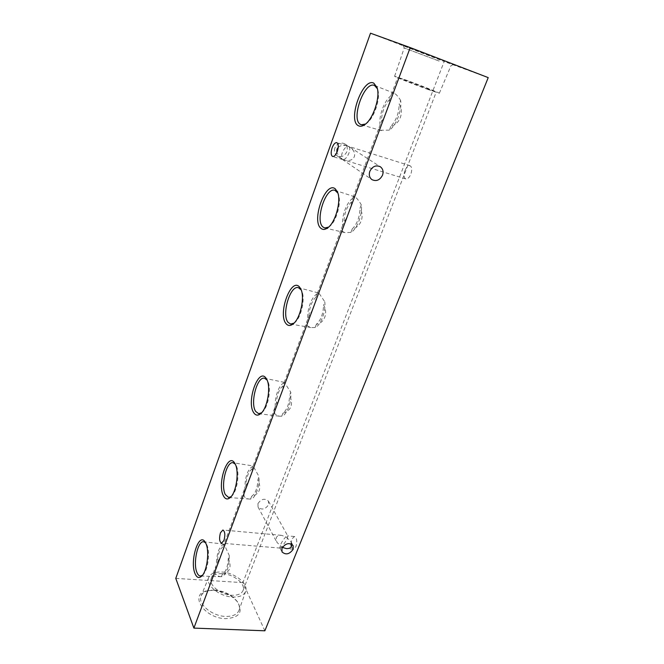 <?xml version="1.0" encoding="UTF-8"?>
<svg xmlns="http://www.w3.org/2000/svg" width="664" height="664" viewBox="0 0 664 664"><rect width="100%" height="100%" fill="white"/><g stroke="black" fill="none" stroke-linecap="round" stroke-linejoin="round"><path stroke-width="0.5" stroke-dasharray="3.32 2.49" d="M291.762 544.198L290.865 541.534L285.935 536.786L287.529 535.881L287.387 538.736L281.835 547.119L276.871 542.264L276.282 537.749C276.954 536.031 278.664 535.226 281.411 535.325L285.935 536.786C283.669 539.077 281.793 541.899 280.316 545.252L279.859 547.866L282.391 547.41M257.956 503.586L258.064 507.047C261.699 510.292 265.21 509.52 268.596 504.723L268.472 501.195C264.82 498 261.309 498.797 257.956 503.586M338.25 147.317C340.566 145.325 343.504 144.843 347.048 145.864L348.783 146.47C350.003 147.657 350.061 149.857 348.965 153.085C347.297 157.069 345.38 159.269 343.197 159.675L341.005 158.488L336.789 152.695M334.888 147.956C333.909 151.259 334.614 153.857 337.005 155.749C341.171 157.683 344.45 156.331 346.849 151.691C347.861 148.313 347.114 145.673 344.616 143.781C340.458 141.971 337.221 143.358 334.888 147.956M343.197 159.675L344.367 160.107C349.364 161.227 352.692 160.074 354.352 156.629C355.331 153.276 353.895 150.155 350.036 147.267L348.077 146.246C345.894 146.578 343.944 148.786 342.234 152.869C341.155 156.057 341.213 158.248 342.392 159.435L343.197 159.675M291.297 546.655L293.33 549.186L295.961 546.58C297.389 541.301 296.883 537.94 294.442 536.504L291.795 539.126L290.948 543.824M404.949 170.523C403.529 174.939 403.812 177.744 405.795 178.94C407.646 179.205 409.331 177.612 410.842 174.167C412.269 169.735 411.995 166.921 410.02 165.718C408.136 165.46 406.451 167.062 404.949 170.523M213.941 590.288C224.083 591.325 232.002 595.293 237.712 602.215C243.281 612.291 239.248 617.777 225.602 618.657C203.657 618.308 188.568 593.716 207.475 590.728L213.941 590.288M214.771 590.047C224.233 591.01 231.62 594.712 236.94 601.161C239.248 604.398 239.953 607.419 239.048 610.249C237.289 614.474 232.823 616.532 225.652 616.424C211.916 616.184 197.208 603.617 201.142 595.849C202.337 593.135 204.877 591.333 208.745 590.454L214.771 590.047M221.884 572.019C234.691 572.576 248.751 583.83 245.638 591.375C243.987 595.342 239.679 597.235 232.724 597.044C219.419 596.67 205.027 584.652 208.745 577.356C210.662 573.48 215.045 571.704 221.884 572.019M440.738 59.536L403.156 45.451L440.738 59.536M439.136 61.088L404.21 47.949L439.136 61.088M427.79 89.416L439.336 93.25C439.991 93.035 420.569 85.341 406.617 80.269L394.615 76.26C393.719 76.377 413.572 84.262 427.79 89.416M426.271 88.76L436.24 92.072L408.02 80.875L397.711 77.431L426.271 88.76M222.614 573.696C233.778 574.161 245.979 584.079 243.041 590.545C241.53 593.865 237.837 595.434 231.952 595.259C220.622 594.919 208.305 584.785 211.235 578.46C212.812 575.016 216.605 573.43 222.614 573.696M202.462 575.265L203.126 574.667C207.99 570.168 210.305 552.041 206.936 545.019L205.574 542.795M222.39 574.061L221.452 576.701C226.391 574.974 229.005 567.961 229.312 555.66L228.308 558.333C231.902 567.139 229.935 572.385 222.39 574.061C225.802 572.144 227.777 566.898 228.308 558.333M223.112 546.804C219.767 548.862 217.842 554.042 217.319 562.35C221.925 554.407 223.851 549.228 223.112 546.804L224.092 544.165L229.312 555.66M221.394 576.701C218.439 576.601 216.398 575.431 215.285 573.198L215.651 566.599L217.319 562.35M231.105 496.655L231.786 496.074C237.338 491.26 240.003 471.872 236.044 465.331L235.247 464.119M251.648 496.282L250.594 499.087C255.109 498.946 259.782 486.646 259.035 476.644L257.964 479.491C261.691 488.579 259.582 494.174 251.648 496.282C255.383 493.742 257.491 488.148 257.964 479.491M252.088 468.958C248.436 471.623 246.386 477.142 245.921 485.525C250.536 477.69 252.586 472.162 252.088 468.958L253.108 465.97L259.035 476.644M250.594 499.087L249.44 499.054C246.883 498.88 245.082 497.909 244.045 496.124L244.203 489.883L245.921 485.525M261.574 412.784L262.272 412.219C268.405 407.264 271.717 387.427 267.534 380.804L267.053 380.04M282.897 413.224L281.768 416.22C286.757 415.224 291.753 402.069 290.799 392.225L289.645 395.271C293.505 404.642 291.255 410.626 282.897 413.224C286.989 409.978 289.238 403.994 289.645 395.271M283.005 385.884C279.013 389.237 276.822 395.13 276.423 403.579C281.038 395.885 283.238 389.984 283.005 385.884L284.358 382.389L290.799 392.225M281.768 416.22L279.137 416.179L274.73 413.871L274.655 408.061L276.423 403.579M294.011 323.136L294.741 322.588C301.315 317.658 305.581 298.012 301.63 290.757L301.199 289.944M316.338 324.331L315.126 327.543C320.646 325.576 326.007 311.457 324.804 301.821L323.575 305.091C328.323 312.819 324.414 323.144 316.338 324.331C320.828 320.289 323.243 313.881 323.575 305.091M317.276 293.828C311.789 296.219 306.801 309.748 307.847 319.152L309.026 315.981C313.64 308.469 315.989 302.153 316.072 297.04L317.392 293.247L318.056 292.857L319.475 293.928L324.804 301.821M315.126 327.543L310.843 327.551L307.54 325.908C306.486 324.538 306.37 322.762 307.208 320.596L307.847 319.152M328.605 227.113L329.369 226.582C336.449 221.701 341.885 201.922 338.275 193.971L337.885 193.108M352.211 228.972L350.907 232.425C357.016 229.346 362.785 214.157 361.307 204.794L359.979 208.305C364.951 216.215 360.743 227.304 352.211 228.972C357.157 224.025 359.747 217.136 359.979 208.305M352.808 198.362C346.749 201.881 341.396 216.373 342.69 225.536L343.952 222.141C347.811 216.804 351.812 206.106 351.522 201.814L353.007 197.54L354.526 196.71L355.531 197.266C357.265 198.66 359.183 201.167 361.307 204.794M350.907 232.425L344.84 232.591L342.724 231.603C341.52 230.474 341.304 228.897 342.084 226.881L342.69 225.536M365.549 124.027L366.37 123.504C374.006 118.698 380.879 98.347 377.708 89.615L377.368 88.677M390.789 126.409L389.394 130.127C396.167 125.77 402.392 109.386 400.591 100.364L399.164 104.148C404.359 112.249 399.836 124.201 390.789 126.409C396.242 120.433 399.039 113.013 399.164 104.148M390.996 95.765C384.282 100.571 378.538 116.142 380.115 124.998L381.476 121.346C385.236 116.432 389.536 104.937 389.61 99.484L391.295 94.661C391.801 93.217 392.731 92.728 394.092 93.201L394.316 93.3C396.267 94.338 398.35 96.695 400.591 100.364M389.394 130.127L380.53 130.26C379.161 129.405 378.837 128.061 379.551 126.235L380.115 124.998M389.61 99.484C384.315 105.501 381.609 112.789 381.476 121.346M351.522 201.814C346.716 206.828 344.193 213.601 343.952 222.141M316.072 297.04C311.698 301.174 309.349 307.49 309.026 315.981M264.87 630.8L242.899 582.635L444.174 61.52L370.504 33.2M242.899 582.635L175.777 578.385M488.223 77.622L444.174 61.52M284.126 382.879C279.162 384.29 274.498 396.947 275.319 406.534M253.133 466.145C247.821 468.933 245.074 476.32 244.883 488.297M274.655 408.061L253.117 465.962L233.097 462.75M224.092 544.165C219.244 546.074 216.663 553.004 216.356 564.956M244.203 489.883L224 544.165L203.74 541.766M258.064 507.047L276.871 542.264M279.859 547.866L282.009 551.9M337.005 155.749L341.005 158.488M342.392 159.435L371.94 179.629M293.33 549.186L286.458 548.613M405.795 178.94L344.367 160.107M236.94 601.161L237.712 602.215M245.638 591.375L239.048 610.249M439.336 93.25L450.956 65.703L453.404 64.541M243.041 590.545L436.24 92.072M203.126 574.667L201.781 576.061M221.452 576.701L200.445 576.02M231.786 496.074L230.408 497.411M249.44 499.054L228.665 497.494M267.534 380.804L266.604 379.127M262.272 412.219L260.852 413.506M279.137 416.179L258.678 413.689M301.63 290.757L300.792 288.989M294.741 322.588L293.256 323.833M310.843 327.551L290.641 324.057M338.275 193.971L337.536 192.103M329.369 226.582L327.792 227.785M344.84 232.591L324.796 227.984M377.708 89.615L377.077 87.598M366.37 123.504L364.677 124.691M381.46 130.642L361.39 124.782M342.765 159.609L332.647 156.513M280.191 548.091L221.544 543.185M281.411 535.325L222.888 530.021M347.048 145.864L336.822 142.644M394.092 93.201L374.496 85.465M354.526 196.71L335.038 190.369M318.056 292.857L298.501 287.703M284.358 382.389L264.612 378.264M235.762 464.833L234.757 463.231M206.114 543.476L205.06 541.924M211.235 578.46L215.651 566.599M284.167 382.514L307.208 320.596M317.392 293.247L342.084 226.881M353.007 197.54L379.551 126.235M391.295 94.661L397.711 77.431M394.615 76.26L404.21 47.949L403.156 45.451M208.745 577.356L201.142 595.849M208.745 590.454L207.475 590.728M410.02 165.718L348.451 146.312M294.442 536.504L287.529 535.881M350.036 147.267L380.298 166.739M344.616 143.781L348.783 146.47M290.865 541.534L293.114 545.567M268.472 501.195L287.844 536.089"/><path stroke-width="1" d="M282.391 547.41L286.458 548.613C289.155 548.696 290.84 547.891 291.513 546.206L291.762 544.198M281.951 548.298L282.009 551.9C285.81 555.204 289.537 554.316 293.189 549.244L293.114 545.567C289.296 542.322 285.578 543.235 281.951 548.298M336.789 152.695L336.963 149.342L338.25 147.317M369.831 171.312C368.719 174.856 369.425 177.628 371.94 179.629C376.355 181.654 379.883 180.168 382.53 175.18C383.676 171.553 382.937 168.739 380.298 166.739C375.899 164.838 372.413 166.365 369.831 171.312M290.948 543.824L291.297 546.655M195.025 573.613C196.801 577.78 199.051 578.593 201.781 576.061C207.093 571.156 209.633 551.278 205.956 543.609L205.06 541.924C198.743 531.698 189.539 561.13 195.025 573.613M205.574 542.795L203.74 541.766C197.855 540.38 192.801 563.188 196.917 572.451C197.847 574.742 199.026 575.929 200.445 576.02L202.462 575.265M223.394 495.784C225.27 499.361 227.611 499.901 230.408 497.411C236.475 492.165 239.397 470.909 235.064 463.771L234.757 463.231C227.951 451.337 216.821 483.699 223.394 495.784M235.247 464.119L233.097 462.75C226.466 460.94 220.456 485.782 225.353 494.605L228.665 497.494L231.105 496.655M253.698 412.676C255.632 415.623 258.022 415.896 260.852 413.506C267.542 408.103 271.178 386.348 266.604 379.127L266.181 378.43C258.653 366.536 246.053 401.645 253.698 412.676M267.053 380.04L264.612 378.264C257.142 375.907 249.863 403.264 255.706 411.472L258.678 413.689L261.574 412.784M286.126 323.725C288.076 326.016 290.458 326.049 293.256 323.833C300.427 318.463 305.108 296.916 300.792 288.989L299.505 287.022C290.957 276.788 277.477 314.354 286.126 323.725M301.199 289.944L298.501 287.703C290.135 284.673 281.204 315.143 288.201 322.505L290.641 324.057L294.011 323.136M320.911 228.308C322.828 229.943 325.119 229.769 327.792 227.785C335.511 222.473 341.479 200.785 337.536 192.103L335.295 188.867C325.584 180.583 311.125 220.871 320.911 228.308M337.885 193.108L335.038 190.369C325.75 186.518 314.67 220.855 323.053 227.071L324.796 227.984L328.605 227.113M358.328 125.679C360.129 126.691 362.245 126.359 364.677 124.691C373.01 119.454 380.547 97.143 377.077 87.598L373.824 83.174C362.801 77.182 347.264 120.491 358.328 125.679M377.368 88.677L374.496 85.465C364.304 80.643 350.484 119.777 360.544 124.417L361.39 124.782L365.549 124.027M332.108 147.831C330.713 152.463 330.888 155.359 332.647 156.513C334.324 156.696 335.884 154.978 337.345 151.35C338.748 146.702 338.582 143.797 336.822 142.644C335.129 142.461 333.56 144.188 332.108 147.831M220.456 532.777C219.037 538.247 219.402 541.716 221.544 543.185L223.959 540.454C225.387 534.96 225.03 531.482 222.888 530.021L220.456 532.777M410.219 47.592L488.223 77.622L264.87 630.8L193.888 628.102L410.219 47.592L370.504 33.2L175.777 578.385L193.888 628.102"/></g></svg>

